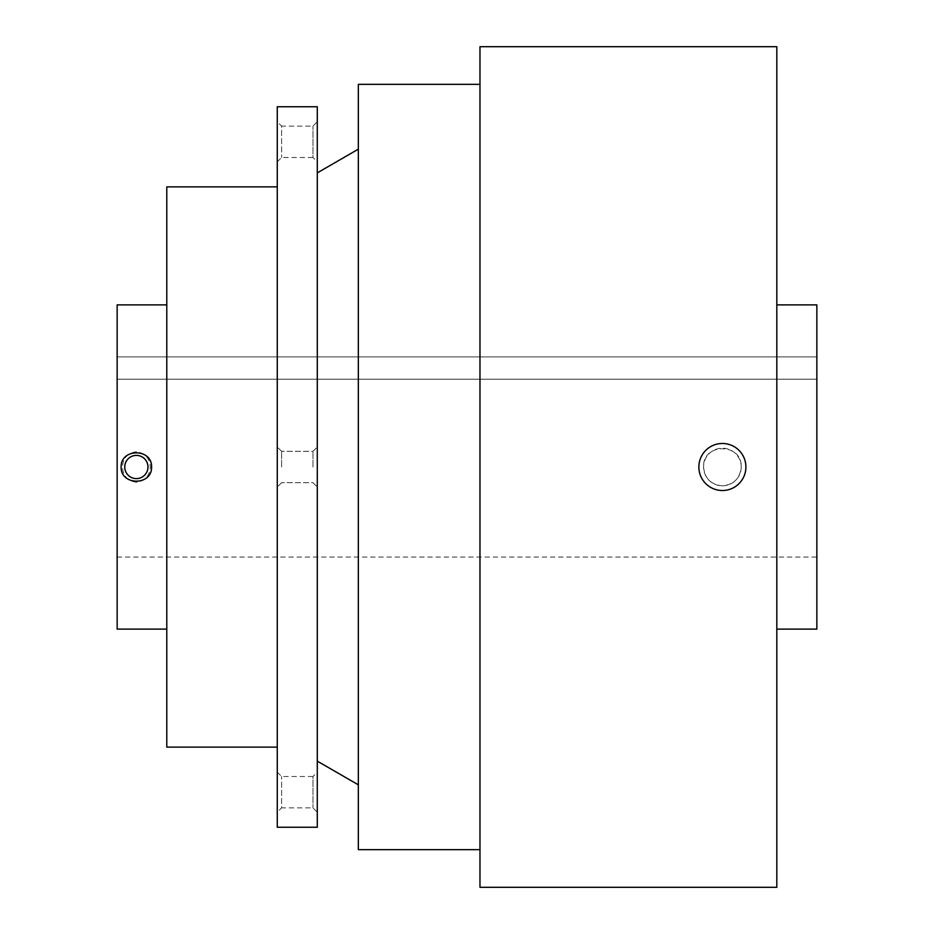 <?xml version="1.0" encoding="UTF-8"?>
<svg xmlns="http://www.w3.org/2000/svg" width="934" height="934" viewBox="0 0 934 934"><rect width="100%" height="100%" fill="white"/><g stroke="black" fill="none" stroke-linecap="round" stroke-linejoin="round"><path stroke-width="0.7" stroke-dasharray="4.67 3.5" d="M698.865 467A23.513 23.513 0 0 1 722.379 443.487A23.513 23.513 0 0 1 745.904 467A23.513 23.513 0 0 1 722.379 490.513A23.513 23.513 0 0 1 698.865 467M741.199 467A18.808 18.808 0 0 1 722.379 485.808A18.808 18.808 0 0 1 703.571 467A18.808 18.808 0 0 1 722.379 448.192A18.808 18.808 0 0 1 741.199 467C740.078 478.418 733.809 484.699 722.379 485.808C710.961 484.699 704.691 478.418 703.571 467C702.415 442.728 742.343 442.728 741.199 467M358.341 84.329L358.341 849.671M479.971 46.7L479.971 887.3M358.341 467L358.341 149.171L358.341 467M776.819 46.7L776.819 887.3M317.291 106.745L317.291 827.255M312.96 467L312.96 451.32L312.96 467M277.27 772.173L281.601 776.504L312.96 776.504L312.96 807.875L312.96 776.504L317.291 772.173L317.291 812.206L312.96 807.875L281.601 807.875L281.601 776.504L281.601 807.875L277.27 812.206L277.27 772.173L277.27 812.206M317.291 812.206L317.291 772.173M277.27 161.827L281.601 157.496L312.96 157.496L312.96 126.125L312.96 157.496L317.291 161.827L317.291 121.794L312.96 126.125L281.601 126.125L281.601 157.496L281.601 126.125L277.27 121.794L277.27 161.827L277.27 121.794M317.291 121.794L317.291 161.827M776.819 467L776.819 304.881L776.819 467M281.601 467L281.601 451.32L281.601 467M816.853 304.881L816.853 629.119M277.27 106.745L277.27 827.255M277.27 467L277.27 186.882L277.27 467M136.364 482.213C127.701 481.045 123.055 475.966 122.447 467C123.055 458.034 127.701 452.955 136.364 451.787C145.027 452.955 149.662 458.022 150.281 467C149.662 475.978 145.027 481.045 136.364 482.213M147.969 467A11.605 11.605 0 0 1 136.364 478.605A11.605 11.605 0 0 1 124.759 467A11.605 11.605 0 0 1 136.364 455.395A11.605 11.605 0 0 1 147.969 467M816.853 379.192L816.853 557.061L816.853 356.916L816.853 379.192L117.147 379.192L816.853 379.192M117.147 356.916L117.147 379.192L117.147 356.916L816.853 356.916L117.147 356.916M117.147 304.881L117.147 629.119M166.789 186.882L166.789 747.118M166.789 467L166.789 304.881L166.789 467M312.96 451.32L317.291 446.989L312.96 451.32L281.601 451.32L312.96 451.32M312.96 482.68L317.291 487.011L312.96 482.68L281.601 482.68L312.96 482.68M281.601 451.32L277.27 446.989L281.601 451.32M281.601 482.68L277.27 487.011L281.601 482.68M117.147 557.061L816.853 557.061"/><path stroke-width="1.4" d="M745.904 467A23.513 23.513 0 0 1 722.379 490.513A23.513 23.513 0 0 1 698.865 467A23.513 23.513 0 0 1 722.379 443.487A23.513 23.513 0 0 1 745.904 467M479.971 849.671L358.341 849.671L358.341 84.329L479.971 84.329M479.971 467L479.971 46.7L776.819 46.7L776.819 887.3L479.971 887.3L479.971 467M317.291 467L317.291 106.745L277.27 106.745L277.27 827.255L317.291 827.255L317.291 467M776.819 629.119L816.853 629.119L816.853 304.881L776.819 304.881M147.969 467A11.605 11.605 0 0 1 136.364 478.605A11.605 11.605 0 0 1 124.759 467A11.605 11.605 0 0 1 136.364 455.395A11.605 11.605 0 0 1 147.969 467M277.27 747.118L166.789 747.118L166.789 186.882L277.27 186.882M151.577 467C152.184 485.867 120.544 485.867 121.151 467C120.544 448.133 152.184 448.133 151.577 467M166.789 629.119L117.147 629.119L117.147 304.881L166.789 304.881M317.291 761.128L358.341 784.829M317.291 172.872L358.341 149.171"/></g></svg>
